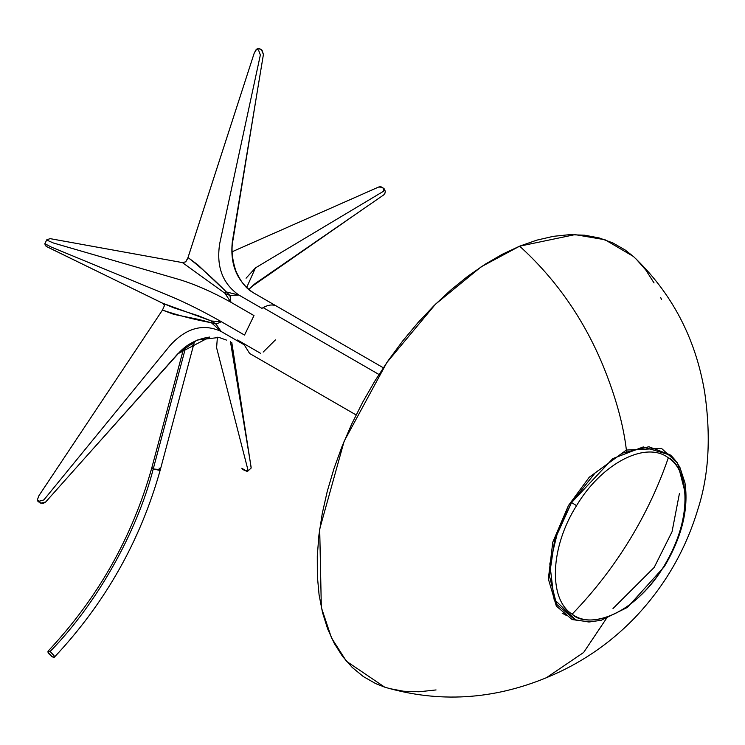 <?xml version="1.0" encoding="UTF-8"?>
<svg xmlns="http://www.w3.org/2000/svg" width="745" height="745" viewBox="0 0 745 745"><rect width="100%" height="100%" fill="white"/><g stroke="black" fill="none" stroke-linecap="round" stroke-linejoin="round"><path stroke-width="1.12" d="M628.938 541.028C645.245 514.478 658.375 486.736 668.321 457.793C683.025 463.52 698.894 508.034 663.888 566.321C627.681 623.788 582.953 626.2 572.113 614.187C593.653 591.94 612.595 567.55 628.938 541.028C612.595 567.55 593.653 591.94 572.113 614.187C548.115 599.045 550.248 547.026 576.546 505.65C601.653 463.455 645.645 440.509 668.321 457.793C658.375 486.736 645.245 514.478 628.938 541.028M576.546 505.65L571.564 502.558L554.718 539.697L549.391 575.811L556.552 604.251L574.898 619.756L588.913 622.01L601.159 620.287L627.392 607.417L664.289 566.684L663.888 566.321C638.782 608.525 594.789 631.471 572.113 614.187C548.115 599.045 550.248 547.026 576.546 505.65L571.564 502.558L558.34 529.183L549.819 563.881L554.066 599.259L575.811 620.064M668.321 457.793C692.31 472.926 690.187 524.955 663.888 566.321L664.289 566.684C681.926 536.931 688.818 508.993 684.953 482.844L679.971 467.599C674.011 456.992 669.094 454.161 670.09 454.841M670.006 454.767L648.858 446.749L622.485 453.1L595.227 472.786L571.564 502.558L612.781 458.613L643.252 446.925L670.5 455.195M626.526 451.274L626.387 450.054L589.248 477.247L568.454 505.52L552.79 542.155L548.348 578.93L556.329 606.058L572.16 619.579L590.04 621.982L572.16 619.579L556.329 606.058L548.348 578.93L552.79 542.155L568.454 505.52L589.248 477.247L626.387 450.054L626.526 451.274M684.906 491.691L677.531 462.906L661.513 448.416L626.387 450.054C623.379 424.622 615.64 396.582 603.161 365.953C583.782 319.056 555.947 279.133 519.638 246.176C555.947 279.133 583.782 319.056 603.161 365.953C615.64 396.582 623.379 424.622 626.387 450.054L661.513 448.416L677.531 462.906L684.906 491.691M606.253 618.732L583.652 652.462L546.457 677.689L583.652 652.462L606.253 618.732M384.69 687.16L346.416 661.234L331.497 637.916L321.328 607.445L319.698 529.071L344.143 441.245L386.804 362.619L435.508 304.174L481.13 266.84L519.638 246.176L575.038 234.619L604.996 239.741L633.371 256.429C671.813 292.878 695.569 338.1 704.649 392.094C711.084 436.309 708.868 475.245 698 508.9C685.465 550.732 664.056 587.377 633.771 618.844C608.777 644.453 579.675 664.065 546.457 677.689C492.668 699.844 438.74 703.001 384.69 687.16M661.467 299.518L660.74 297.59M654.045 282.942L645.803 270.025L636.109 258.981M633.483 256.541L625.036 249.892L612.716 242.861L599.241 237.953L584.769 235.215L569.413 234.675L553.339 236.333L536.689 240.179L519.638 246.176L502.335 254.259L484.958 264.354L467.664 276.358L450.632 290.168L434.018 305.646L417.982 322.641L402.682 340.987L388.257 360.515L374.856 381.03L362.61 402.337L351.621 424.231L342.011 446.497L333.872 468.931L327.269 491.3L322.278 513.407L318.935 535.031L317.286 555.956L317.342 575.997L319.093 594.948L322.538 612.623L327.632 628.873L334.337 643.522L342.579 656.429L352.273 667.483L363.337 676.562L375.666 683.593L384.867 687.216M389.132 688.501L403.613 691.239L418.969 691.779L436.049 689.945M562.196 613.182L566.88 615.705M612.995 608.544L654.175 567.448L672.046 531.725L679.44 493.414M215.258 323.535L211.44 321.002L198.878 315.954L173.939 307.871L162.68 303.234L163.872 304.053L164.422 305.655L162.475 310.05C177.357 315.2 193.663 319.437 211.394 322.753L216.031 324.075L211.394 322.753L221.125 331.46L216.031 324.075L221.414 321.738L211.44 321.002L211.394 322.753L211.44 321.002L216.031 324.075L221.414 321.738L244.518 335.073L253.998 315.582L230.894 302.247L229.963 295.439L228.203 293.763L229.963 295.439L227.402 294.471L229.963 295.439L238.856 295.02L226.368 291.965L224.934 293.269L226.061 293.912L224.934 293.269L230.894 302.247L229.963 295.439L238.856 295.02L261.961 308.356L263.162 307.62L378.963 374.474L263.162 307.62C268.265 304.752 272.689 304.239 276.432 306.083L253.067 292.589M227.355 292.832L228.194 293.754M227.402 294.471L226.061 293.912M216.031 324.075L221.125 331.46C203.245 323.255 186.287 327.865 170.242 345.298L43.862 499.923L39.178 501.199L37.25 500.091L38.945 495.649L162.475 310.05L38.945 495.649L37.25 500.091L39.178 501.199L43.862 499.923L170.242 345.298C186.287 327.865 203.245 323.255 221.125 331.46L244.23 344.795L249.603 353.456L244.23 344.795L221.125 331.46L211.394 322.753L198.775 319.456L173.753 314.343L162.475 310.05L164.422 305.655L163.313 303.578L46.348 246.437L45.277 245.44L44.868 243.699L46.767 239.806L48.695 240.914L46.767 239.806L50.139 238.642L182.441 262.603L224.934 293.269L182.441 262.603L185.738 261.83L187.628 258.683L254.166 53.295L255.861 49.989L258.264 48.323L262.044 50.185L263.423 54.478L261.486 49.775L259.567 48.658L256.671 49.114L258.599 50.222L260.359 54.962L219.691 243.662C216.143 266.505 222.532 283.622 238.856 295.02L226.368 291.965C213.303 278.723 200.517 267.241 188.019 257.537L185.738 261.83L182.441 262.603L50.139 238.642L46.767 239.806L44.868 243.699L51.377 247.107L171.685 296.78C187.014 303.308 203.59 311.633 221.414 321.738L211.44 321.002L162.68 303.234L49.701 248.122L46.348 246.437L44.868 243.699L51.377 247.107L171.685 296.78C187.014 303.308 203.59 311.633 221.414 321.738L244.518 335.073L253.998 315.582L230.894 302.247L224.934 293.269L226.368 291.965L197.742 264.782L188.019 257.537L254.166 53.295L256.671 49.114L258.599 50.222L260.359 54.962L219.691 243.662C216.143 266.505 222.532 283.622 238.856 295.02L261.961 308.356L263.162 307.62C268.265 304.752 272.689 304.239 276.432 306.083L252.657 292.338M275.426 339.897L263.162 352.068L275.426 339.897M247.536 471.371L246.092 470.924L248.02 470.216L216.599 347.738L248.02 470.216L247.536 471.371L251.149 468.056L250.255 461.909M383.712 194.911L254.976 283.696L383.712 194.911L384.942 193.281L385.277 191.363L384.411 188.997L383.824 191.083L255.442 267.893L246.828 287.151L247.526 288.455M248.644 289.442L254.976 283.696M232.142 251.754L378.646 187.042L381.673 187.2L384.411 188.997M383.228 188.094L381.431 186.948L383.601 188.308L383.824 191.083L255.442 267.893L246.064 278.22M263.423 54.478L232.338 241.678C229.916 264.335 236.91 281.359 253.328 292.748C236.91 281.359 229.916 264.335 232.338 241.678L263.423 54.478M48.695 240.914L53.389 242.991L179.973 279.748C196.037 284.758 213.014 292.263 230.894 302.247C213.014 292.263 196.037 284.758 179.973 279.748L53.389 242.991L48.695 240.914M38.293 501.944L37.25 500.091L40.901 503.154L45.687 501.99L177.766 353.838L197.043 340.074L219.049 337.448L226.443 340.083M40.034 502.968L43.21 503.452L45.687 501.99L177.766 353.838L209.755 337.047M260.62 353.344L237.525 340.009M243.336 469.788L246.697 471.222L241.836 468.233L242.73 469.471M251.149 467.366L230.466 341.648M191.949 344.59L192.992 347.179M381.673 187.2L380.341 186.641L378.646 187.042L291.388 225.586M38.973 502.046L39.839 501.767M216.599 347.738L217.391 337.206M159.03 468.046L160.343 469.629L153.237 468.959L185.85 346.667L153.237 468.959L151.924 467.385L183.652 348.427M49.999 651.605L47.95 651.298L48.732 653.616L51.666 656.485L54.134 657.369L53.938 655.47L50.623 652.005L54.227 656.019L54.283 657.267L52.29 656.885L48.062 652.471L48.006 651.223L49.999 651.605C96.384 604.344 136.978 532.535 153.237 468.959C136.978 532.535 96.384 604.344 49.999 651.605M194.557 341.312L160.343 469.629L159.216 470.281L153.237 468.959L151.924 467.385C132.508 536.903 97.865 598.179 48.006 651.223M383.321 367.788L252.881 292.468C250.199 290.913 242.358 286.21 235.746 270.565C231.965 258.757 231.071 248.402 233.083 239.499L256.401 96.794M356.101 414.937L249.547 353.419M250.208 461.621L231.779 342.411M361.381 210.314L253.328 285.484L248.672 289.46M88.161 454.357L177.114 354.871C185.235 345.056 196.047 339.115 209.559 337.066M54.283 657.267C105.175 603.143 140.535 540.6 160.343 469.629"/></g></svg>
